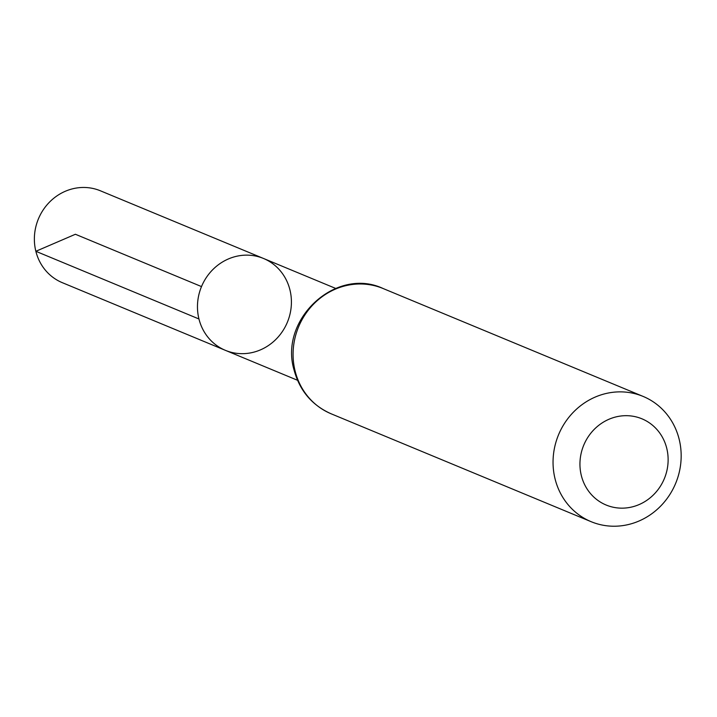 <?xml version="1.0" encoding="UTF-8"?>
<svg xmlns="http://www.w3.org/2000/svg" width="717" height="717" viewBox="0 0 717 717"><rect width="100%" height="100%" fill="white"/><g stroke="black" fill="none" stroke-linecap="round" stroke-linejoin="round"><path stroke-width="1.08" d="M198.95 318.975A49.733 46.488 112.5 0 0 225.38 350.335A49.733 46.488 -67.5 0 1 201.504 286.585A49.733 46.488 -67.5 0 1 263.506 258.47A49.733 46.488 112.5 0 0 214.078 268.373A49.733 46.488 112.5 0 0 198.95 318.975L35.85 251.291L75.402 234.262L201.504 286.585M581.344 475.595A46.677 43.638 -67.5 0 1 635.854 416.828A46.677 43.638 -67.5 0 1 654.926 493.341A46.677 43.638 -67.5 0 1 581.344 475.595M555.075 478.911A67.81 63.392 -67.5 0 1 575.706 409.909A67.81 63.392 -67.5 0 1 643.095 396.411A67.81 63.392 -67.5 0 1 675.665 483.339A67.81 63.392 -67.5 0 1 591.122 521.68A67.81 63.392 -67.5 0 1 555.075 478.911M289.928 289.838A49.733 46.488 -67.5 0 1 274.808 340.441A49.733 46.488 -67.5 0 1 225.38 350.335L62.28 282.659A49.733 46.488 112.5 0 1 38.404 218.909A49.733 46.488 112.5 0 1 100.398 190.794L263.506 258.47A49.733 46.488 -67.5 0 1 289.928 289.838M295.108 371.03A67.81 63.392 -67.5 0 1 315.731 302.027A67.81 63.392 -67.5 0 1 383.129 288.53C336.049 266.249 278.743 319.415 294.095 370.106C299.706 390.756 312.056 405.32 331.146 413.799A67.81 63.392 -67.5 0 1 295.108 371.03M335.637 288.404L263.506 258.47M297.519 380.27L225.38 350.335M643.095 396.411L383.129 288.53M591.122 521.68L331.146 413.799"/></g></svg>
